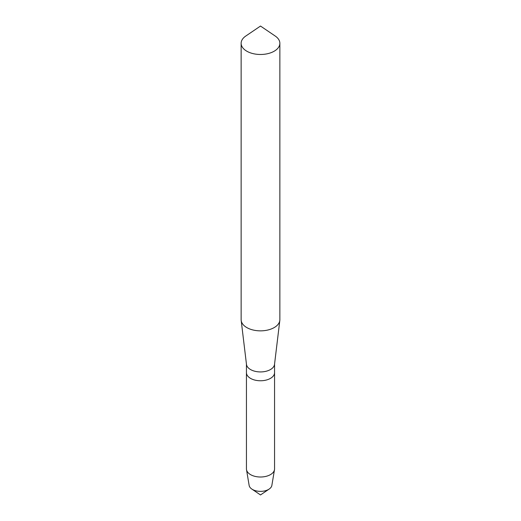 <?xml version="1.0" encoding="UTF-8"?>
<svg xmlns="http://www.w3.org/2000/svg" width="521" height="521" viewBox="0 0 521 521"><rect width="100%" height="100%" fill="white"/><g stroke="black" fill="none" stroke-linecap="round" stroke-linejoin="round"><path stroke-width="0.78" d="M246.505 469.675L249.142 485.416A11.41 6.584 0 0 0 251.812 489.05A11.41 6.584 0 0 0 268.569 489.44A11.41 6.584 180 0 0 269.188 489.05A11.41 6.584 180 0 0 271.858 485.416L274.495 469.675A14.06 8.115 180 0 1 270.438 474.631A14.06 8.115 0 0 1 255.752 476.533A14.06 8.115 0 0 1 246.505 469.675A14.06 8.115 0 0 1 246.44 468.893L246.44 372.645A14.06 8.115 0 0 0 255.121 380.148A14.06 8.115 0 0 0 270.438 378.389A14.06 8.115 180 0 0 274.56 372.645A14.06 8.115 180 0 1 270.438 378.389A14.06 8.115 0 0 1 255.121 380.148A14.06 8.115 0 0 1 246.44 372.645L246.44 364.101M274.56 364.101L274.56 468.893A14.06 8.115 180 0 1 274.495 469.675M241.184 320.448L246.479 364.381A14.06 8.115 0 0 0 255.577 371.421A14.06 8.115 0 0 0 270.438 369.558A14.06 8.115 180 0 0 274.521 364.381L279.816 320.448A19.362 11.182 180 0 1 274.189 327.579A19.362 11.182 0 0 1 253.714 330.145A19.362 11.182 0 0 1 241.184 320.448A19.362 11.182 0 0 1 241.138 319.673L241.138 43.302A19.362 11.182 0 0 0 253.089 53.63A19.362 11.182 0 0 0 274.189 51.208A19.362 11.182 180 0 0 279.862 43.302A19.362 11.182 180 0 0 275.251 36.06L260.5 26.05L245.749 36.06A19.362 11.182 0 0 0 241.138 43.302M279.862 43.302L279.862 319.673A19.362 11.182 180 0 1 279.816 320.448M269.188 489.05L260.5 494.95L251.812 489.05"/></g></svg>
